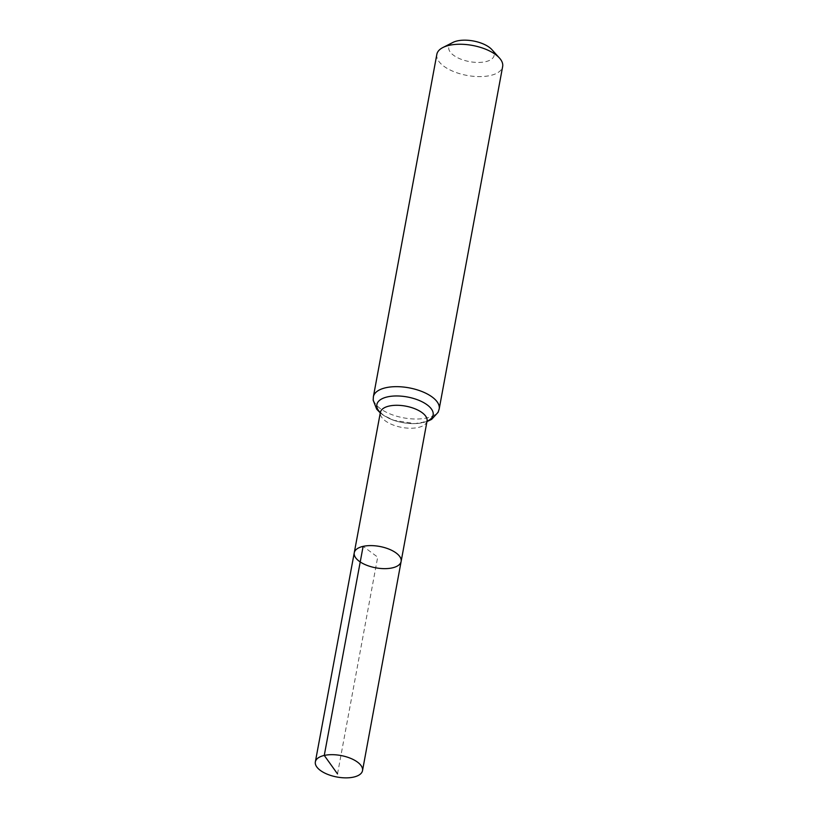 <?xml version="1.0" encoding="UTF-8"?>
<svg xmlns="http://www.w3.org/2000/svg" width="818" height="818" viewBox="0 0 818 818"><rect width="100%" height="100%" fill="white"/><g stroke="black" fill="none" stroke-linecap="round" stroke-linejoin="round"><path stroke-width="0.61" stroke-dasharray="4.09 3.07" d="M452.957 42.413A23.037 10.491 -169.5 0 0 455.34 56.462A23.037 10.491 -169.5 0 0 484.614 61.892A23.037 10.491 -169.5 0 0 491.884 49.632M436.843 54.336A33.466 15.245 -169.5 0 0 466.966 75.42A33.466 15.245 -169.5 0 0 502.651 66.534M401.127 561.465A23.834 10.859 10.5 0 1 392.262 567.896A23.834 10.859 10.5 0 1 366.546 565.197A23.834 10.859 10.5 0 1 354.255 552.784M337.517 773.91L377.691 557.13L363.12 546.363M427.047 421.086A23.732 10.808 10.5 0 1 418.213 427.477A23.732 10.808 10.5 0 1 392.609 424.787A23.732 10.808 10.5 0 1 380.37 412.436M427.006 421.27A28.599 13.027 10.5 0 1 422.477 422.712A28.599 13.027 10.5 0 1 380.329 412.62M439.194 408.939A33.466 15.245 10.5 0 1 426.74 417.957A33.466 15.245 10.5 0 1 390.646 414.164A33.466 15.245 10.5 0 1 373.376 396.74M380.37 411.73L380.983 412.712C381.208 413.54 383.581 415.268 388.069 417.875C395.442 422.047 411.413 425.156 421.72 422.794L427.293 420.432M380.278 412.926L383.622 415.411L393.847 420.309L414.9 423.612L426.955 421.577"/><path stroke-width="1.23" d="M363.12 546.363A23.834 10.859 -169.5 0 0 354.255 552.784A23.834 10.859 -169.5 0 0 375.707 567.804A23.834 10.859 -169.5 0 0 401.127 561.465A23.834 10.859 -169.5 0 0 388.826 549.062A23.834 10.859 -169.5 0 0 363.12 546.363L324.265 755.433L337.517 773.91M439.194 408.939L502.651 66.534A33.466 15.245 -169.5 0 0 499.44 58.006L491.884 49.632A23.037 10.491 -169.5 0 0 457.354 40.9A23.037 10.491 -169.5 0 0 452.957 42.413L442.896 47.526A33.466 15.245 -169.5 0 0 436.843 54.336L373.376 396.74A33.466 15.245 10.5 0 1 385.83 387.732A33.466 15.245 10.5 0 1 421.935 391.515A33.466 15.245 10.5 0 1 439.194 408.939L438.141 412.262L431.648 419.348L426.955 421.577M499.44 58.006A33.466 15.245 -169.5 0 0 449.286 45.317A33.466 15.245 -169.5 0 0 442.896 47.526M427.108 420.616L427.047 421.086A23.732 10.808 10.5 0 0 414.798 408.724A23.732 10.808 10.5 0 0 389.194 406.045A23.732 10.808 10.5 0 0 380.37 412.436L354.255 552.784A23.834 10.859 10.5 0 1 379.664 546.455A23.834 10.859 10.5 0 1 401.127 561.465L362.517 770.638A23.988 10.931 10.5 0 1 353.591 777.1A23.988 10.931 10.5 0 1 327.711 774.38A23.988 10.931 10.5 0 1 315.349 761.895A23.988 10.931 10.5 0 1 340.922 755.525A23.988 10.931 10.5 0 1 362.517 770.638M380.329 412.62A28.599 13.027 10.5 0 1 388.213 396.73A28.599 13.027 10.5 0 1 425.34 403.611A28.599 13.027 10.5 0 1 427.006 421.27M427.047 421.086L401.127 561.465M373.376 396.74L373.172 400.227L376.689 409.164L380.278 412.926M354.255 552.784L315.349 761.895"/></g></svg>
